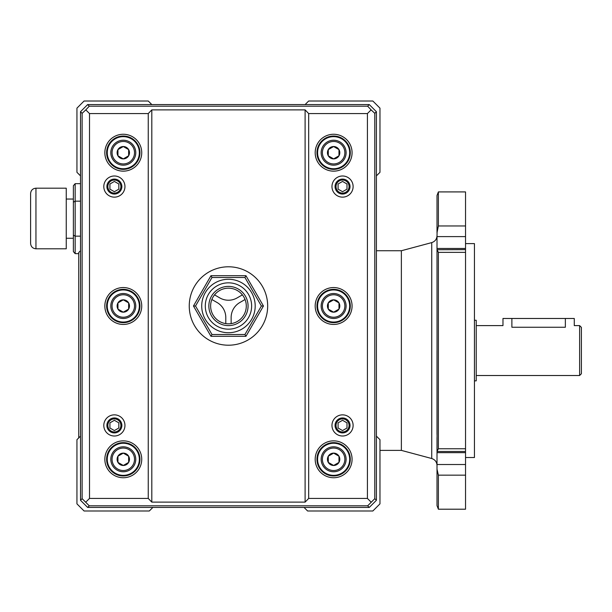 <?xml version="1.0" encoding="UTF-8"?>
<svg xmlns="http://www.w3.org/2000/svg" width="612" height="612" viewBox="0 0 612 612"><rect width="100%" height="100%" fill="white"/><g stroke="black" fill="none" stroke-linecap="round" stroke-linejoin="round"><path stroke-width="0.92" d="M476.228 375.516L579.618 375.516L579.618 325.607L574.27 325.607L574.27 318.477L565.358 318.477L565.358 327.252C576.856 325.454 576.856 325.454 565.358 327.252L511.884 327.252C500.379 325.454 500.379 325.454 511.884 327.252L511.884 318.477L565.358 318.477M579.618 375.516L581.4 373.733L581.4 327.389L579.618 325.607M346.996 428.002L342.544 430.573L338.084 428.002L338.084 422.854L342.544 420.283L346.996 422.854L346.996 428.002M342.544 418.914A6.51 6.51 0 0 1 349.054 425.432A6.51 6.51 0 0 1 342.544 431.942A6.51 6.51 0 0 1 336.026 425.432A6.51 6.51 0 0 1 342.544 418.914M80.509 250.744L78.726 252.527L78.726 350.561L78.726 295.596M350.026 425.432A7.489 7.489 0 0 0 338.796 418.945A7.489 7.489 0 0 0 338.796 431.911A7.489 7.489 0 0 0 350.026 425.432M350.026 186.568A7.489 7.489 0 0 0 338.796 180.089A7.489 7.489 0 0 0 338.796 193.055A7.489 7.489 0 0 0 350.026 186.568M474.445 380.863L476.228 380.863L476.228 320.26L474.445 320.26M260.008 104.575L196.911 104.575M231.137 323.626A17.825 17.825 0 0 0 242.383 294.869A17.825 17.825 0 0 0 211.859 299.505A17.825 17.825 0 0 0 231.137 323.626L231.137 317.773A17.35 17.35 0 0 1 239.621 302.642L245.06 299.505M66.249 199.045L73.379 199.045M80.509 236.155L75.161 236.155L75.161 253.643L73.379 251.586L73.379 185.727L75.161 183.669L80.509 183.669M75.161 253.643L78.726 253.643M255.196 306A26.737 26.737 0 0 0 215.095 282.843A26.737 26.737 0 0 0 215.095 329.157A26.737 26.737 0 0 0 255.196 306M197.982 104.575L258.945 104.575M78.726 405.534L78.726 366.603M78.726 350.561L78.726 437.909M114.375 180.058A6.51 6.51 0 0 1 120.893 186.568A6.51 6.51 0 0 1 114.375 193.086A6.51 6.51 0 0 1 107.865 186.568A6.51 6.51 0 0 1 114.375 180.058M118.835 189.146L114.375 191.717L109.923 189.146L109.923 183.998L114.375 181.427L118.835 183.998L118.835 189.146M139.337 459.298A16.042 16.042 0 0 0 115.27 445.406A16.042 16.042 0 0 0 115.27 473.191A16.042 16.042 0 0 0 139.337 459.298M139.337 152.702A16.042 16.042 0 0 0 115.27 138.809A16.042 16.042 0 0 0 115.27 166.594A16.042 16.042 0 0 0 139.337 152.702M123.295 140.225A12.477 12.477 0 0 1 134.097 158.944A12.477 12.477 0 0 1 112.486 158.944A12.477 12.477 0 0 1 123.295 140.225A12.477 12.477 0 0 1 134.097 158.944A12.477 12.477 0 0 1 112.486 158.944A12.477 12.477 0 0 1 123.295 140.225M210.964 275.698L245.955 275.698L263.451 306L245.955 336.302L210.964 336.302L193.469 306L210.964 275.698L211.997 277.481L195.526 306L211.997 334.519L244.93 334.519L261.393 306L244.93 277.481L211.997 277.481M117.94 149.611L123.295 146.528A6.174 6.174 0 0 1 128.642 149.611L128.642 149.619A6.174 6.174 0 0 1 128.642 155.792L128.642 155.792A6.174 6.174 0 0 1 123.295 158.883L123.287 158.883A6.174 6.174 0 0 1 117.94 155.792L117.94 155.792A6.174 6.174 0 0 1 117.94 149.619L117.94 149.611A6.174 6.174 0 0 1 123.287 146.528L128.642 149.611M128.642 149.619L128.642 155.792L123.295 158.883L117.94 155.792L117.94 149.619M87.646 507.424L80.509 500.287L82.13 498.673L89.26 505.81L87.646 507.424L304.042 507.424L307.607 510.989L372.846 510.989L379.976 503.86L379.976 439.691L376.411 436.127L376.411 500.287L369.273 507.424L367.659 505.81L374.789 498.673L376.411 500.287M244.93 277.481L245.955 275.698M214.537 294.869L219.976 298.013A17.35 17.35 0 0 0 237.318 297.799L242.383 294.869M349.674 306A16.042 16.042 0 0 0 325.607 292.108A16.042 16.042 0 0 0 325.607 319.892A16.042 16.042 0 0 0 349.674 306M211.859 299.505L216.923 302.427A17.35 17.35 0 0 1 225.79 317.345L225.79 323.626M244.93 334.519L245.955 336.302M263.451 306L261.393 306M211.997 334.519L210.964 336.302M193.469 306L195.526 306M379.976 450.386L401.365 450.386L401.365 250.744L431.728 242.604C435.04 241.503 436.807 239.2 437.014 235.719M437.014 451.388L438.376 448.764L438.376 252.358L465.533 252.358L465.533 451.48L437.075 451.48L437.014 249.742L465.533 249.642L465.533 252.358M437.014 249.742L438.376 252.358M437.014 263.596L437.014 236.607L465.533 236.607L465.533 249.642M438.376 191.916L465.533 191.916L465.533 225.966L438.376 225.966L438.376 191.916L437.014 195.48L437.014 232.728L438.376 225.966L437.098 231.565L437.014 236.607M437.014 464.516L465.533 464.516L465.533 509.207L438.376 509.207L437.014 505.642L437.014 437.534M437.014 434.398L437.014 350.561M465.533 457.516L474.445 457.516L474.445 243.614L465.533 243.614M35.947 188.19L66.249 188.19L66.249 248.793L35.947 248.793L35.947 188.19C32.696 188.504 30.914 190.286 30.6 193.537L30.6 243.446C30.914 246.697 32.696 248.48 35.947 248.793M349.674 152.702A16.042 16.042 0 0 0 325.607 138.809A16.042 16.042 0 0 0 325.607 166.594A16.042 16.042 0 0 0 349.674 152.702M89.26 505.81L367.659 505.81M304.042 507.424L369.273 507.424M82.13 498.673L82.13 113.327L80.509 111.713L80.509 175.874L76.944 172.309L76.944 108.14L84.074 101.011L148.249 101.011L151.814 104.575L305.105 104.575L308.678 101.011L372.846 101.011L379.976 108.14L379.976 172.309L376.411 175.874L376.411 436.127M80.509 500.287L80.509 175.874M371.102 502.115L367.414 498.428L367.414 113.572L371.102 109.885L367.659 106.19L89.26 106.19L87.646 104.575L80.509 111.713M367.659 106.19L369.273 104.575L305.105 104.575M151.814 104.575L87.646 104.575M85.818 502.115L89.505 498.428L89.505 113.572L85.818 109.885L82.13 113.327M85.818 109.885L89.26 106.19M371.102 109.885L374.789 113.327L374.789 498.673M369.273 104.575L376.411 111.713L374.789 113.327M349.674 459.298A16.042 16.042 0 0 0 325.607 445.406A16.042 16.042 0 0 0 325.607 473.191A16.042 16.042 0 0 0 349.674 459.298M89.505 113.572L148.249 113.572L151.814 109.877L305.105 109.877L305.105 502.123L308.678 498.428L367.414 498.428M367.414 113.572L308.678 113.572L305.105 109.877M305.105 502.123L151.814 502.123L148.249 498.428L89.505 498.428M148.249 498.428L148.249 113.572M124.955 425.432A10.572 10.572 0 0 0 109.089 416.275A10.572 10.572 0 0 0 109.089 434.589A10.572 10.572 0 0 0 124.955 425.432M124.955 186.568A10.572 10.572 0 0 0 109.089 177.411A10.572 10.572 0 0 0 109.089 195.725A10.572 10.572 0 0 0 124.955 186.568M121.865 186.568A7.489 7.489 0 0 0 110.634 180.089A7.489 7.489 0 0 0 110.634 193.055A7.489 7.489 0 0 0 121.865 186.568M267.673 306A39.214 39.214 0 0 0 208.853 272.042A39.214 39.214 0 0 0 208.853 339.958A39.214 39.214 0 0 0 267.673 306M353.116 425.432A10.572 10.572 0 0 0 337.258 416.275A10.572 10.572 0 0 0 337.258 434.589A10.572 10.572 0 0 0 353.116 425.432M308.678 113.572L308.678 498.428M353.116 186.568A10.572 10.572 0 0 0 337.258 177.411A10.572 10.572 0 0 0 337.258 195.725A10.572 10.572 0 0 0 353.116 186.568M121.865 425.432A7.489 7.489 0 0 0 110.634 418.945A7.489 7.489 0 0 0 110.634 431.911A7.489 7.489 0 0 0 121.865 425.432M151.814 502.123L151.814 109.877M139.337 306A16.042 16.042 0 0 0 115.27 292.108A16.042 16.042 0 0 0 115.27 319.892A16.042 16.042 0 0 0 139.337 306M376.411 111.713L376.411 175.874M80.509 201.164L75.161 201.164L75.161 236.155L73.379 235.123M75.161 183.669L75.161 201.164L73.379 202.19M123.295 293.523A12.477 12.477 0 0 1 134.097 312.242A12.477 12.477 0 0 1 112.486 312.242A12.477 12.477 0 0 1 123.295 293.523M117.94 462.381L117.94 456.208A6.174 6.174 0 0 1 123.287 453.117L128.642 456.208A6.174 6.174 0 0 1 128.642 462.381L128.642 462.389A6.174 6.174 0 0 1 117.94 462.389L117.94 462.381A6.174 6.174 0 0 1 117.94 456.208L123.295 453.117A6.174 6.174 0 0 1 128.642 456.208L128.642 462.381M128.642 462.389L123.295 465.472L117.94 462.389M123.295 446.821A12.477 12.477 0 0 1 134.097 465.533A12.477 12.477 0 0 1 112.486 465.533A12.477 12.477 0 0 1 123.295 446.821M328.277 149.611L328.277 149.611A6.174 6.174 0 0 1 333.632 146.528L338.979 149.619A6.174 6.174 0 0 1 333.632 158.883A6.174 6.174 0 0 1 328.277 149.619L333.632 146.528A6.174 6.174 0 0 1 338.979 149.611M338.979 149.619L338.979 155.792L333.632 158.883L328.277 155.792L328.277 149.619M333.632 140.225A12.477 12.477 0 0 1 344.434 158.944A12.477 12.477 0 0 1 322.822 158.944A12.477 12.477 0 0 1 333.632 140.225M328.277 302.909A6.174 6.174 0 0 1 333.632 299.826L338.979 302.909A6.174 6.174 0 0 1 333.632 312.174A6.174 6.174 0 0 1 328.277 302.909L333.632 299.826A6.174 6.174 0 0 1 338.979 302.909L338.979 309.091L333.632 312.174L328.277 309.091L328.277 302.909M333.632 293.523A12.477 12.477 0 0 1 344.434 312.242A12.477 12.477 0 0 1 322.822 312.242A12.477 12.477 0 0 1 333.632 293.523M328.277 462.381L328.277 456.208A6.174 6.174 0 0 1 333.632 453.117L338.979 456.208A6.174 6.174 0 0 1 338.979 462.381L338.979 462.389A6.174 6.174 0 0 1 328.277 462.389L328.277 462.381A6.174 6.174 0 0 1 328.277 456.208L333.632 453.117A6.174 6.174 0 0 1 338.979 456.208L338.979 462.381M338.979 462.389L333.632 465.472L328.277 462.389M333.632 446.821A12.477 12.477 0 0 1 344.434 465.533A12.477 12.477 0 0 1 322.822 465.533A12.477 12.477 0 0 1 333.632 446.821M118.835 422.854L118.835 428.002L114.375 430.573L109.923 428.002L109.923 422.854L114.375 420.283L118.835 422.854M114.375 418.914A6.51 6.51 0 0 1 120.893 425.432A6.51 6.51 0 0 1 114.375 431.942A6.51 6.51 0 0 1 107.865 425.432A6.51 6.51 0 0 1 114.375 418.914M346.996 183.998L346.996 189.146L342.544 191.717L338.084 189.146L338.084 183.998L342.544 181.427L346.996 183.998M342.544 180.058A6.51 6.51 0 0 1 349.054 186.568A6.51 6.51 0 0 1 342.544 193.086A6.51 6.51 0 0 1 336.026 186.568A6.51 6.51 0 0 1 342.544 180.058M476.228 325.607L502.972 325.607L502.972 318.477L511.884 318.477M152.878 507.424L149.313 510.989L84.074 510.989L76.944 503.86L76.944 439.691L80.509 436.127M123.287 299.826L123.295 299.826A6.174 6.174 0 0 1 128.642 302.909L128.642 302.909A6.174 6.174 0 0 1 128.642 309.091L128.642 309.091A6.174 6.174 0 0 1 123.295 312.174L123.287 312.174A6.174 6.174 0 0 1 117.94 309.091L117.94 309.091A6.174 6.174 0 0 1 117.94 302.909L117.94 302.909A6.174 6.174 0 0 1 123.287 299.826L128.642 302.909L128.642 309.091L123.295 312.174L117.94 309.091L117.94 302.909L123.287 299.826M465.533 225.966L465.533 236.607M438.376 509.207L438.376 475.157L437.098 469.557L438.376 475.157L465.533 475.157M465.533 464.516L465.533 451.48M248.067 306A19.607 19.607 0 0 0 218.66 289.017A19.607 19.607 0 0 0 218.66 322.983A19.607 19.607 0 0 0 248.067 306M251.631 306A23.172 23.172 0 0 0 216.877 285.934A23.172 23.172 0 0 0 216.877 326.066A23.172 23.172 0 0 0 251.631 306M123.295 141.471A11.23 11.23 0 0 1 133.018 158.317A11.23 11.23 0 0 1 113.564 158.317A11.23 11.23 0 0 1 123.295 141.471M401.365 450.386L431.728 458.518L431.728 242.604M438.376 448.764L465.533 448.764M350.293 152.702A16.669 16.669 0 0 0 325.293 138.266A16.669 16.669 0 0 0 325.293 167.137A16.669 16.669 0 0 0 350.293 152.702M350.293 459.298A16.669 16.669 0 0 0 325.293 444.863A16.669 16.669 0 0 0 325.293 473.734A16.669 16.669 0 0 0 350.293 459.298M350.293 306A16.669 16.669 0 0 0 325.293 291.564A16.669 16.669 0 0 0 325.293 320.436A16.669 16.669 0 0 0 350.293 306M141.739 152.702A18.452 18.452 0 0 0 114.069 136.728A18.452 18.452 0 0 0 114.069 168.683A18.452 18.452 0 0 0 141.739 152.702M141.739 459.298A18.452 18.452 0 0 0 114.069 443.317A18.452 18.452 0 0 0 114.069 475.272A18.452 18.452 0 0 0 141.739 459.298M141.739 306A18.452 18.452 0 0 0 114.069 290.019A18.452 18.452 0 0 0 114.069 321.981A18.452 18.452 0 0 0 141.739 306M139.957 459.298A16.669 16.669 0 0 0 114.957 444.863A16.669 16.669 0 0 0 114.957 473.734A16.669 16.669 0 0 0 139.957 459.298M139.957 152.702A16.669 16.669 0 0 0 114.957 138.266A16.669 16.669 0 0 0 114.957 167.137A16.669 16.669 0 0 0 139.957 152.702M352.076 306A18.452 18.452 0 0 0 324.406 290.019A18.452 18.452 0 0 0 324.406 321.981A18.452 18.452 0 0 0 352.076 306M352.076 152.702A18.452 18.452 0 0 0 324.406 136.728A18.452 18.452 0 0 0 324.406 168.683A18.452 18.452 0 0 0 352.076 152.702M352.076 459.298A18.452 18.452 0 0 0 324.406 443.317A18.452 18.452 0 0 0 324.406 475.272A18.452 18.452 0 0 0 352.076 459.298M139.957 306A16.669 16.669 0 0 0 114.957 291.564A16.669 16.669 0 0 0 114.957 320.436A16.669 16.669 0 0 0 139.957 306M123.295 294.77A11.23 11.23 0 0 1 133.018 311.615A11.23 11.23 0 0 1 113.564 311.615A11.23 11.23 0 0 1 123.295 294.77M123.295 448.068A11.23 11.23 0 0 1 133.018 464.913A11.23 11.23 0 0 1 113.564 464.913A11.23 11.23 0 0 1 123.295 448.068M333.632 141.471A11.23 11.23 0 0 1 343.355 158.317A11.23 11.23 0 0 1 323.901 158.317A11.23 11.23 0 0 1 333.632 141.471M333.632 294.77A11.23 11.23 0 0 1 343.355 311.615A11.23 11.23 0 0 1 323.901 311.615A11.23 11.23 0 0 1 333.632 294.77M333.632 448.068A11.23 11.23 0 0 1 343.355 464.913A11.23 11.23 0 0 1 323.901 464.913A11.23 11.23 0 0 1 333.632 448.068M437.014 248.464L465.533 248.464M437.014 452.658L465.533 452.658M66.249 238.267L73.379 238.267M431.728 458.518C435.04 459.627 436.807 461.922 437.014 465.411M376.411 250.744L401.365 250.744"/></g></svg>

